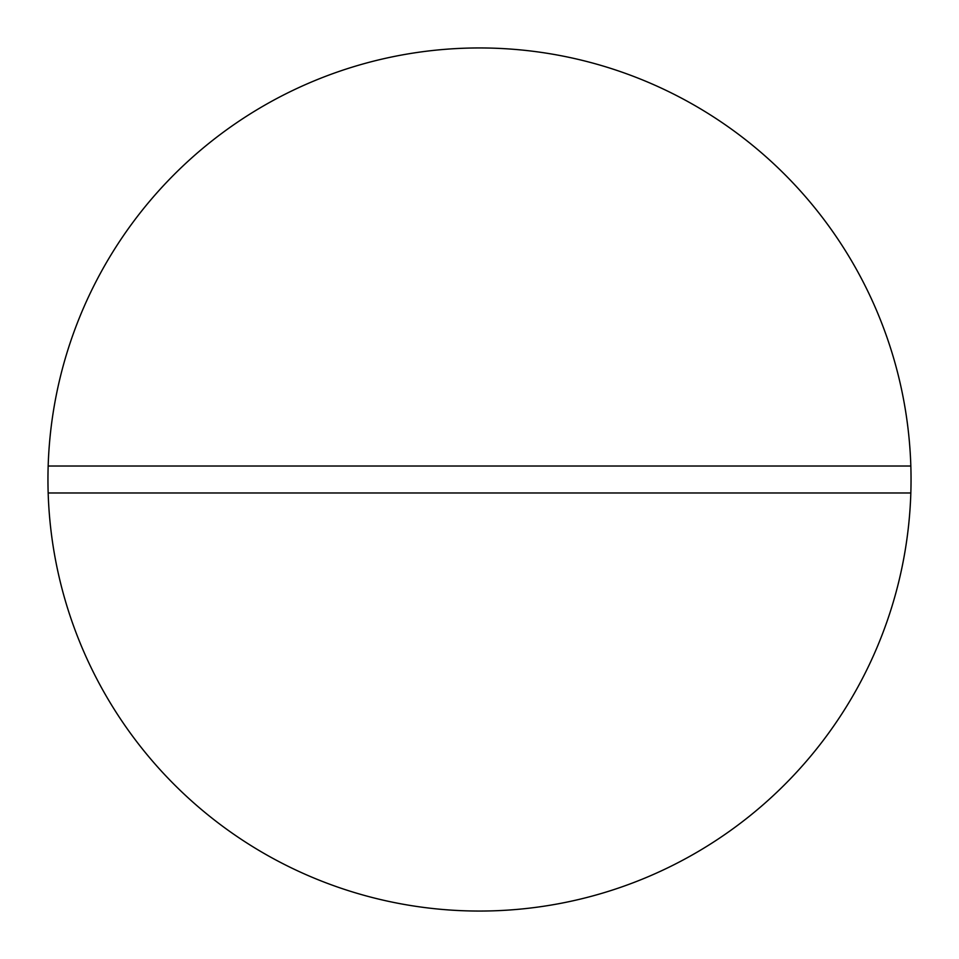 <?xml version="1.0" encoding="UTF-8"?>
<svg xmlns="http://www.w3.org/2000/svg" width="959" height="959" viewBox="0 0 959 959"><rect width="100%" height="100%" fill="white"/><g stroke="black" fill="none" stroke-linecap="round" stroke-linejoin="round"><path stroke-width="1.44" d="M479.5 911.05A431.55 431.55 0 0 0 910.834 466.014A431.55 431.55 0 0 0 479.5 47.95A431.55 431.55 0 0 0 48.166 492.986A431.55 431.55 0 0 0 479.5 911.05M910.834 492.986L48.166 492.986M910.834 466.014L48.166 466.014"/></g></svg>
